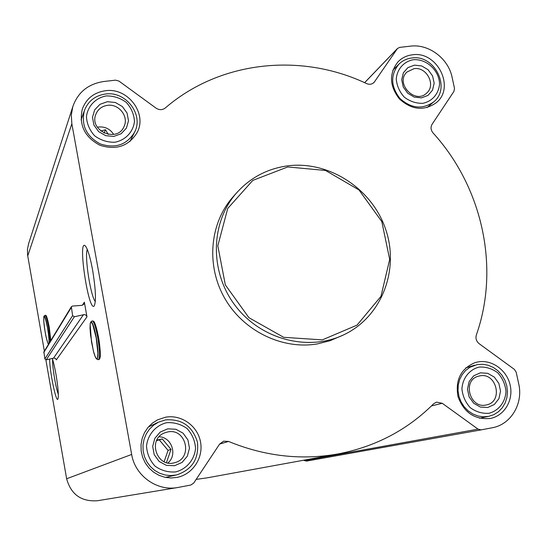 <?xml version="1.0" encoding="UTF-8"?>
<svg xmlns="http://www.w3.org/2000/svg" width="547" height="547" viewBox="0 0 547 547"><rect width="100%" height="100%" fill="white"/><g stroke="black" fill="none" stroke-linecap="round" stroke-linejoin="round"><path stroke-width="0.82" d="M58.344 394.346C55.753 388.001 52.17 366.196 52.601 359.358M113.673 134.418C110.138 129.003 105.161 126.528 98.74 126.986L97.393 127.219M100.846 131.061L105.462 129.721L108.306 134.432M167.915 462.953C177.761 454.995 171.696 437.046 159.109 436.779M156.832 440.089L162.336 438.988L171.026 449.367L166.603 462.174M43.938 316.385L45.011 315.318L45.804 315.332C45.996 316.337 46.194 312.467 49.305 327.639L50.823 340.466L49.305 327.639C47.705 319.14 46.468 315.168 45.592 315.742M52.286 358.388C53.544 362.23 54.782 367.598 56.006 374.483C58.228 388.028 58.85 396.247 57.886 399.146C56.054 402.783 49.572 370.982 49.661 359.03M84.354 302.19L86.98 316.836L86.248 315.393L84.505 314.525L74.337 316.768L72.607 315.633L71.349 306.744L72.436 306.074L81.879 305.363L83.985 304.105L84.354 302.19L82.33 305.288M131.663 454.454L71.848 123.766L71.308 115.096L72.799 106.658C77.886 92.306 88.163 83.93 103.622 81.53L115.567 80.156L118.911 81.059L156.039 108.128C159.28 110.186 162.356 110.145 165.262 108.005C219.962 60.744 301.137 52.382 366.538 83.575C369.437 84.764 371.946 84.375 374.073 82.406L397.491 48.471L399.7 47.384L410.414 46.153C428.65 43.671 448.383 58.474 452.102 77.318L454.489 88.313L453.969 91.335L432.096 124.265C430.448 127.184 430.762 130.077 433.033 132.935C482.249 186.903 500.225 267.36 476.355 334.969C475.405 338.443 476.348 341.355 479.165 343.707L514.365 369.369L516.183 372.192L518.713 383.809C523.431 403.624 510.898 424.636 492.102 427.795L481.128 429.88L478.03 429.135L442.249 403.283L436.561 402.12L433.539 403.85C407.33 430.01 375.502 446.708 338.053 453.948C301.247 460.465 264.755 456.294 228.571 441.443L223.566 441.169L219.559 444.164L193.7 483.09L190.759 485.052L177.556 487.548C156.886 491.404 135.061 475.733 131.663 454.454L66.638 478.755L45.886 359.899M44.355 351.099L27.596 255.066L27.459 249.152L28.69 243.422M92.573 269.876C95.684 288.939 96.258 300.925 94.289 305.828C88.764 313.691 77.353 238.089 85.257 245.849C87.636 248.659 90.077 256.673 92.573 269.876M92.976 321.321C94.583 321.239 96.436 326.6 98.535 337.403C100.669 350.791 100.846 358.012 99.075 359.071M105.325 90.74C93.934 92.505 86.262 98.624 82.317 109.106C78.802 125.044 84.669 137.085 99.903 145.242C116.272 150.466 128.689 146.22 137.153 132.504C147.54 113.325 127.649 87.226 105.325 90.74M412.274 54.823C406.708 55.527 401.99 57.818 398.127 61.688C388.917 73.442 389.348 85.852 399.413 98.932C411.659 109.947 423.904 111.232 436.157 102.802C455.658 87.67 437.156 50.645 412.274 54.823M478.003 361.916L475.049 362.627C460.793 368.699 455.111 380.049 458.017 396.678C463.931 412.595 474.693 419.857 490.31 418.462C504.375 415.802 513.606 400.226 510.194 385.252C506.994 370.237 491.999 359.338 478.003 361.916M165.577 417.197L157.577 419.836L152.367 423.152L147.943 427.494L144.483 432.677L142.138 438.489L141.017 444.677L141.167 450.995L142.589 457.155L145.222 462.899L148.955 467.986L153.618 472.191L159.027 475.343L164.941 477.299L171.102 477.982L177.255 477.367C192.954 474.201 203.703 457.477 200.462 441.614C197.44 425.703 181.235 414.325 165.577 417.197M343.352 335.003L329.971 340.74L317.349 343.913C282.231 349.916 243.456 331.058 224.755 298.347C205.973 265.678 209.631 223.463 232.837 197.091L234.082 195.696M43.904 351.837L44.861 358.976L46.242 359.864L54.105 358.005L55.562 358.531L56.334 359.858L86.98 316.836M481.087 429.887L306.395 461.121L303.681 460.225M338.053 453.948L206.951 477.88L196.161 479.391M177.556 487.548L97.366 500.751C81.229 501.811 70.987 494.481 66.638 478.755M287.038 165.932C266.97 168.832 250.15 177.823 236.591 192.893C210.383 222.506 209.419 271.804 235.224 305.616C260.803 339.598 308.508 351.947 344.063 334.668C381.874 316.665 399.727 269.623 385.553 228.981C371.714 188.223 328.432 160.257 287.038 165.932M287.729 166.958L252.803 180.394L227.737 208.455L217.815 245.801L225.337 284.912L248.919 317.684L283.674 337.314L322.347 339.872L357.041 325.123L380.965 296.365L389.69 259.463L381.82 221.61L358.996 189.953L325.54 170.459L287.729 166.958M95.315 301.568C90.583 296.317 84.361 255.914 87.301 249.439M167.232 477.702L168.825 476.628M151.608 425.422L149.7 425.545M165.488 419.898L158.425 422.188L153.591 425.204L149.468 429.176L146.247 433.935L144.059 439.289L142.999 444.998L143.129 450.824L144.435 456.513L146.869 461.812L150.322 466.495L154.644 470.358L159.649 473.237L165.112 475.001L170.801 475.589L176.476 474.96C192.127 469.736 199.115 458.789 197.433 442.12C192.517 426.14 181.871 418.735 165.488 419.898M166.596 422.708C155.683 425.409 147.738 434.612 146.514 446.065C147.013 453.764 149.851 460.444 155.027 466.126C161.262 470.557 168.148 472.485 175.676 471.911C186.609 469.08 194.424 459.808 195.559 448.431C195.026 440.807 192.195 434.181 187.074 428.561C180.913 424.151 174.09 422.195 166.596 422.708M167.731 428.834L160.216 432.062L154.842 438.318L152.688 446.366L154.192 454.605L159.068 461.388L166.336 465.36L174.541 465.736L182.042 462.447L187.368 456.164L189.467 448.137L187.942 439.952L183.101 433.217L175.895 429.251L167.731 428.834M105.366 94.043C94.987 95.65 87.971 101.216 84.334 110.74C81.031 125.386 86.385 136.47 100.395 143.977C115.458 148.777 126.856 144.846 134.596 132.183C143.991 114.603 125.762 90.816 105.366 94.043M106.282 95.923C95.568 97.899 87.725 106.077 86.447 116.689C86.884 123.889 89.612 130.261 94.645 135.813C100.723 140.258 107.451 142.405 114.829 142.247C125.557 140.162 133.283 131.916 134.473 121.366C134.001 114.227 131.28 107.909 126.302 102.412C120.299 97.995 113.626 95.828 106.282 95.923M107.349 101.694L99.964 104.327L94.658 109.885L92.491 117.277L93.906 125.037L98.638 131.608L105.728 135.677L113.755 136.435L121.133 133.748L126.391 128.162L128.504 120.784L127.075 113.079L122.378 106.556L115.342 102.494L107.349 101.694M411.706 58.016C406.633 58.659 402.332 60.738 398.804 64.259C390.305 75.028 390.681 86.419 399.919 98.439C411.173 108.552 422.421 109.715 433.655 101.927C451.46 88.026 434.475 54.174 411.706 58.016M413.32 59.712C403.768 61.51 397.019 69.161 396.26 79.137C396.903 85.913 399.59 91.923 404.308 97.175C409.922 101.386 416.035 103.445 422.66 103.342C432.212 101.448 438.858 93.735 439.549 83.814C439.118 70.276 426.503 58.666 413.32 59.712M414.482 65.148L407.946 67.582L403.378 72.785L401.703 79.725L403.255 87.028L407.734 93.236L414.243 97.106L421.484 97.872L428.014 95.39L432.533 90.159L434.168 83.233L432.602 75.971L428.151 69.804L421.689 65.941L414.482 65.148M477.285 364.576L469.832 367.317L465.579 370.538L462.133 374.695L459.651 379.611L458.263 385.047L458.03 390.743L458.974 396.438L461.046 401.854L464.15 406.729L468.136 410.831L472.813 413.97L477.962 415.993L483.329 416.807L488.662 416.376L493.852 414.653L498.474 411.734L502.31 407.768L505.168 402.941L506.919 397.512L507.466 391.734L506.789 385.908L504.929 380.309L501.975 375.215L498.071 370.873L493.408 367.502L488.218 365.266L482.755 364.268L477.285 364.576M479.11 367.085C469.415 369.533 462.618 378.093 461.928 388.814C462.646 396.028 465.429 402.318 470.27 407.679C476.02 411.884 482.263 413.751 488.997 413.279C498.7 410.729 505.387 402.107 506.002 391.447C505.257 384.295 502.488 378.059 497.688 372.746C492.006 368.562 485.811 366.675 479.11 367.085M480.341 372.842L473.716 375.803L469.114 381.621L467.473 389.143L469.114 396.876L473.729 403.276L480.382 407.064L487.753 407.488L494.372 404.465L498.926 398.626L500.526 391.119L498.871 383.433L494.29 377.081L487.678 373.3L480.341 372.842M167.744 431.952L164.524 432.909C147.088 439.364 156.975 468.389 174.712 462.673C193.269 458.372 186.274 427.802 167.744 431.952M479.774 375.885L478.591 376.158C461.832 380.049 469.791 409.388 486.454 404.91C503.568 401.813 496.669 372.097 479.774 375.885M414.052 68.669L406.975 72.019C394.756 83.007 414.845 104.703 426.557 93.188C436.342 85.277 426.742 66.495 414.052 68.669M107.479 105.345C101.817 106.227 97.934 109.229 95.828 114.364C88.915 131.034 117.489 143.15 124.08 126.425C129.017 116.545 118.774 103.54 107.479 105.345M156.572 440.629L162.336 438.988M159.478 440.103L168.059 450.359L171.026 449.367M168.059 450.359L164.127 461.723M104.039 133.078L105.462 129.721M27.733 255.907L71.848 123.766M53.585 358.073L83.527 314.58M46.242 359.864L74.337 316.768M44.861 358.976L72.607 315.633M43.746 352.61L71.192 307.66M373.245 83.117L374.709 81.626M364.637 82.7L397.143 48.902M304.248 460.622L478.03 429.135M431.433 405.936L442.249 403.283M219.62 444.075L228.571 441.443M48.676 343.995C47.582 345.095 44.43 330.552 43.808 321.595C43.664 313.185 44.909 315.318 47.534 327.981C48.874 336.125 49.305 341.376 48.833 343.742M48.341 343.913L48.574 344.159C48.163 343.031 48.758 346.784 46.256 337.588C45.435 334.463 44.601 328.911 43.76 320.918C43.781 313.841 43.951 317.151 44.136 316.022C45.032 316.145 46.208 320.118 47.657 327.933C48.868 335.167 49.346 340.282 49.107 343.29M45.011 315.318C45.948 315.441 47.172 319.564 48.683 327.694L50.262 341.39M96.183 337.841L97.906 353.28L97.626 357.82L96.607 358.894L95.075 356.343L93.332 350.723L90.535 335.085L90.009 328.05L90.248 323.421L91.219 322.128L92.744 324.494L96.183 337.841M90.474 322.634L90.898 321.903C92.464 321.827 94.282 327.12 96.354 337.786C98.494 351.283 98.658 358.401 96.833 359.14L96.286 358.606M91.992 321.007L92.046 320.966C93.687 320.877 95.581 326.374 97.735 337.465C99.964 351.509 100.122 358.907 98.207 359.666L96.942 359.181M43.876 351.878L71.349 306.744M364.596 82.679L397.491 48.471M306.395 461.121L481.128 429.88M28.437 244.201L72.799 106.658M232.837 197.091L236.591 192.893M96.833 359.14C95.875 358.579 94.822 356.213 93.674 352.036L91.493 341.854L90.118 324.139L90.898 321.903L92.046 320.966L93.544 321.157C93.701 321.404 95.39 321.684 98.542 337.39C100.286 346.374 100.477 357.102 100.176 357.054L99.643 359.092L98.323 359.714M136.791 133.215L137.153 132.504M165.358 477.387L176.476 474.96M148.408 426.94L158.425 422.188M129.906 141.557L134.268 132.839M81.072 119.971L84.334 110.74M427.009 107.629L433.45 102.104M392.814 70.262L398.804 64.259M479.487 418.216L488.662 416.376M465.812 367.871L474.68 365.198M123.902 126.808L124.08 126.425"/></g></svg>
